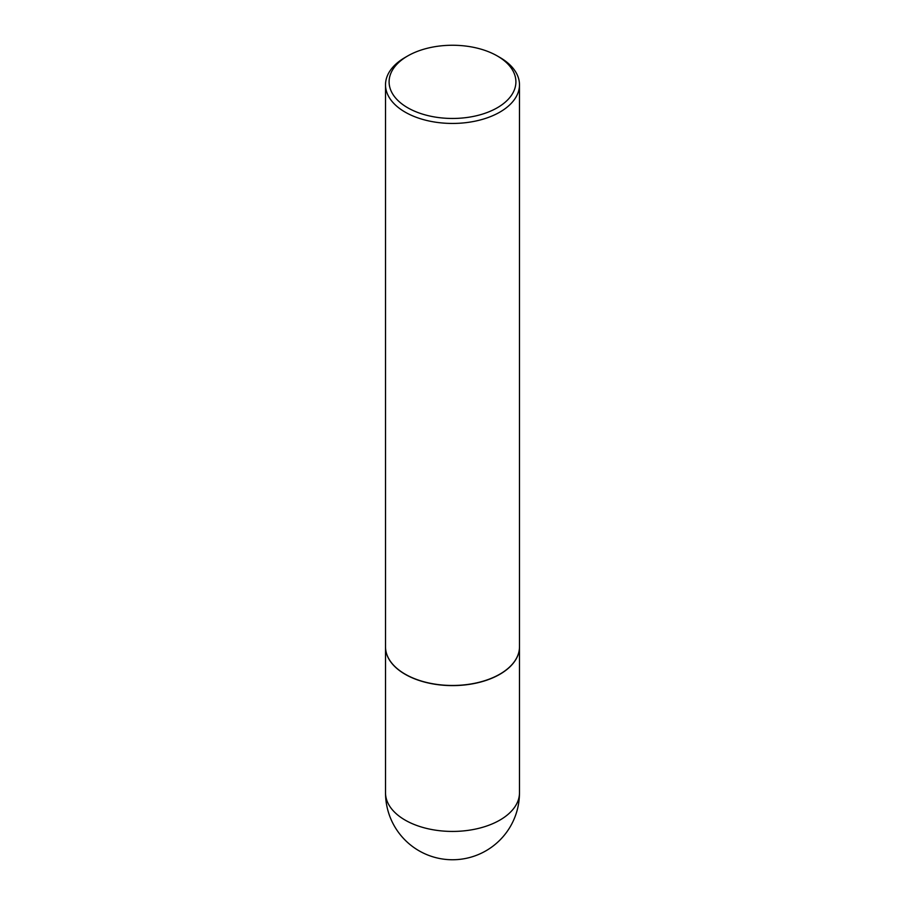 <?xml version="1.0" encoding="UTF-8"?>
<svg xmlns="http://www.w3.org/2000/svg" width="905" height="905" viewBox="0 0 905 905"><rect width="100%" height="100%" fill="white"/><g stroke="black" fill="none" stroke-linecap="round" stroke-linejoin="round"><path stroke-width="1.36" d="M385.519 646.871A66.981 38.666 0 0 0 385.519 646.939A66.981 38.666 0 0 0 405.146 674.282A66.981 38.666 0 0 0 478.134 682.664A66.981 38.666 0 0 0 519.481 646.939A66.981 38.666 0 0 0 519.481 646.871M405.202 674.18A66.8 38.564 0 0 0 405.27 674.214A66.8 38.564 0 0 0 499.73 674.214L499.854 674.146A66.981 38.666 0 0 0 499.865 674.146A66.981 38.666 0 0 0 519.481 646.803L519.481 84.776A66.981 38.666 0 0 0 499.865 57.434L497.331 55.974A63.407 36.607 0 0 0 407.669 55.974L407.669 55.974A63.407 36.607 0 0 0 407.669 107.74A63.407 36.607 0 0 0 497.331 107.74A63.407 36.607 0 0 0 497.331 55.974M405.135 57.434L407.669 55.974L405.146 57.434A66.981 38.666 0 0 0 405.135 57.434A66.981 38.666 0 0 0 385.519 84.776L385.519 646.803A66.981 38.666 0 0 0 405.135 674.146A66.981 38.666 0 0 0 499.854 674.146L499.73 674.214M385.519 84.776A66.981 38.666 0 0 0 426.866 120.501A66.981 38.666 0 0 0 499.854 112.118A66.981 38.666 0 0 0 519.481 84.776M519.481 792.769A66.981 66.981 0 0 1 485.985 850.779A66.981 66.981 0 0 1 385.519 792.769A66.981 38.666 0 0 0 405.146 820.111A66.981 38.666 0 0 0 499.854 820.111A66.981 38.666 0 0 0 519.481 792.769L519.481 646.939M385.519 792.769L385.519 646.939"/></g></svg>
